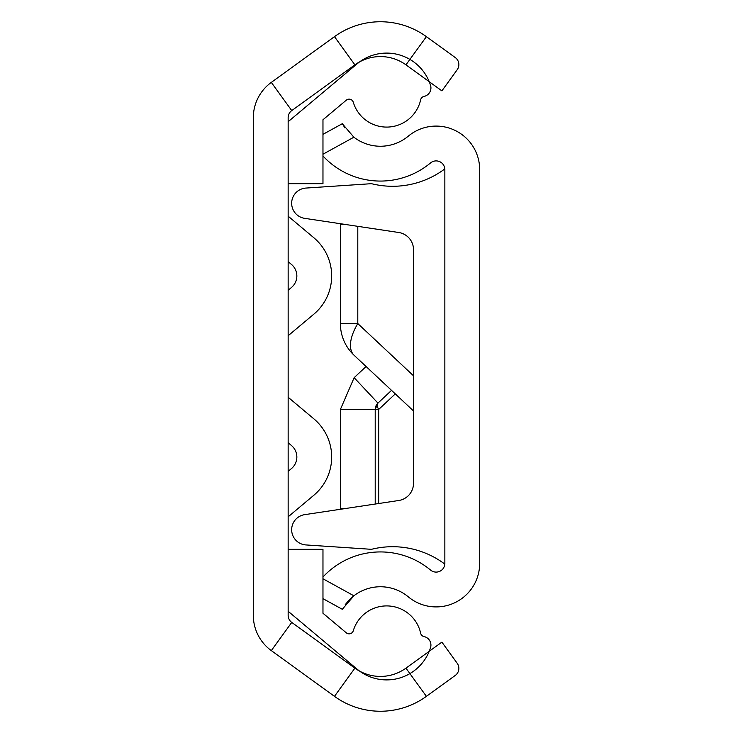 <?xml version="1.0" encoding="UTF-8"?>
<svg xmlns="http://www.w3.org/2000/svg" width="733" height="733" viewBox="0 0 733 733"><rect width="100%" height="100%" fill="white"/><g stroke="black" fill="none" stroke-linecap="round" stroke-linejoin="round"><path stroke-width="1.1" d="M426.395 36.65A78.349 78.349 0 0 0 334.468 36.65L271.32 82.389A43.531 43.531 0 0 0 253.325 117.647L253.325 615.354A43.531 43.531 0 0 0 271.32 650.611L334.468 696.35A78.349 78.349 0 0 0 426.395 696.35L455.266 675.432A8.704 8.704 0 0 0 457.209 663.273L441.889 642.126L405.963 668.148A43.531 43.531 0 0 1 354.891 668.148L291.743 622.409A8.704 8.704 0 0 1 288.151 615.354L288.151 117.647A8.704 8.704 0 0 1 291.743 110.591L354.891 64.852A43.531 43.531 0 0 1 405.963 64.852L441.889 90.874L457.209 69.727A8.704 8.704 0 0 0 455.266 57.568L426.395 36.65L405.963 64.852M288.151 290.268L291.487 287.464A15.017 15.017 0 0 0 291.487 264.457L288.151 261.654M288.151 471.346L291.487 468.543A15.017 15.017 0 0 0 291.487 445.536L288.151 442.732M313.871 314.145L288.151 335.723L313.871 314.145A49.844 49.844 0 0 0 313.871 237.776L288.151 216.189L313.871 237.776M313.871 495.224L288.151 516.811L313.871 495.224A49.844 49.844 0 0 0 313.871 418.855L288.151 397.277L313.871 418.855M291.487 468.543A15.017 15.017 0 0 0 291.487 445.536M291.487 287.464A15.017 15.017 0 0 0 291.487 264.457M322.969 183.681L288.151 183.681L288.151 121.705L357.09 63.853A45.987 45.987 0 0 1 430.528 85.312A8.704 8.704 0 0 1 424.013 96.435A4.352 4.352 0 0 0 420.66 99.761A34.827 34.827 0 0 1 353.288 102.254A4.352 4.352 0 0 0 346.324 100.164L322.969 119.754L322.969 183.681M288.151 549.319L322.969 549.319L322.969 613.246L346.324 632.836A4.352 4.352 0 0 0 353.288 630.746A34.827 34.827 0 0 1 420.66 633.239A4.352 4.352 0 0 0 424.013 636.565A8.704 8.704 0 0 1 430.528 647.688A45.987 45.987 0 0 1 357.09 669.147L288.151 611.295L288.151 549.319M353.288 102.254A4.352 4.352 0 0 0 346.324 100.164L322.969 119.754M424.013 96.435A4.352 4.352 0 0 0 420.66 99.761M288.151 121.705L357.09 63.853M346.324 632.836A4.352 4.352 0 0 0 353.288 630.746M322.969 577.018A78.349 78.349 0 0 1 430.573 570.082A8.704 8.704 0 0 0 444.849 563.393L444.849 169.607A8.704 8.704 0 0 0 430.573 162.918A78.349 78.349 0 0 1 322.969 155.982M322.969 578.777L353.883 595.792A43.531 43.531 0 0 1 408.29 596.836A43.531 43.531 0 0 0 479.675 563.393L479.675 169.607A43.531 43.531 0 0 0 408.29 136.164A43.531 43.531 0 0 1 353.883 137.208L322.969 154.223M322.969 134.35L342.302 123.712L353.883 137.208M353.883 595.792L342.302 609.288L322.969 598.65M345.179 604.743L348.679 600.51M348.871 600.309L352.637 596.781M344.977 127.973L342.302 123.712M413.513 410.966L354.14 355.313A43.531 43.531 0 0 1 340.387 323.555L340.387 224.6L345.619 224.509M354.14 355.313A43.531 20.89 -46.8 0 1 357.796 323.555L413.513 375.791M366.079 366.5L354.14 377.687L377.953 403.095A8.704 4.178 -133.2 0 0 378.686 409.445L395.289 393.887M354.14 377.687L340.387 409.445L340.387 508.4L346.233 508.4M391.532 390.368L377.953 403.095L375.204 409.445L375.204 504.047M340.387 508.4L345.619 508.491M340.387 409.445L375.204 409.445A8.704 8.704 0 0 1 377.953 403.095M444.821 168.902A87.062 87.062 0 0 1 371.457 183.681L305.853 188.069A15.237 15.237 0 0 0 304.598 218.333L398.688 232.489A17.409 17.409 0 0 1 413.513 249.706L413.513 483.294A17.409 17.409 0 0 1 398.688 500.511L304.598 514.667A15.237 15.237 0 0 0 305.853 544.931L371.457 549.319L305.853 544.931M444.821 564.098A87.062 87.062 0 0 0 371.457 549.319M371.457 183.681L305.853 188.069M271.32 82.389L291.743 110.591M271.32 650.611L291.743 622.409M334.468 696.35L354.891 668.148M426.395 696.35L405.963 668.148M334.468 36.65L354.891 64.852M340.387 323.555L357.796 323.555L357.796 226.332M375.204 409.445L378.686 409.445L378.686 503.525"/></g></svg>

